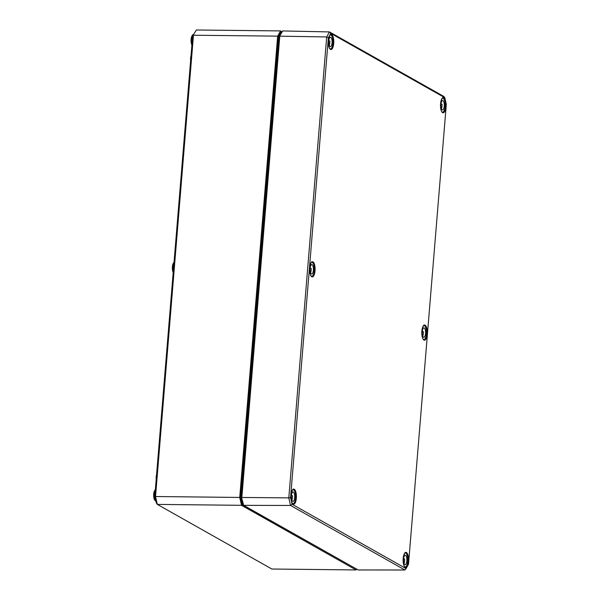 <?xml version="1.0" encoding="UTF-8"?>
<svg xmlns="http://www.w3.org/2000/svg" width="600" height="600" viewBox="0 0 600 600"><rect width="100%" height="100%" fill="white"/><g stroke="black" fill="none" stroke-linecap="round" stroke-linejoin="round"><path stroke-width="0.9" d="M356.7 569.123L242.317 504.728L240.615 497.31L278.498 36.555L281.212 31.635L281.88 32.01M192.638 36.023L196.35 30L192.638 36.023L154.8 496.237L155.535 496.53L193.462 35.227L277.657 36.142L239.73 497.445L155.535 496.53L157.343 504.405L156.398 503.19L154.8 496.237M271.86 569.025L157.343 504.405L241.538 505.32L356.055 569.94L271.86 569.025M240.615 497.31L239.73 497.445L241.538 505.32L242.317 504.728M282.022 31.747L280.545 30.915L281.212 31.635M196.35 30L280.545 30.915L277.657 36.142L278.498 36.555M356.055 569.94L356.632 569.235M279.368 36.562L282.668 30.945L279.368 36.562L241.485 497.325L243.188 504.735L243.66 505.342L290.535 505.455L404.925 570L406.08 568.582L292.087 504.255L290.565 497.618L328.373 37.77L330.803 33.367L444.795 97.688L446.325 104.325L408.518 564.173L406.08 568.582M290.565 497.618L288.803 497.888L290.535 505.455L292.087 504.255M328.373 37.77L326.692 36.945L288.803 497.888L241.853 497.467L279.78 36.172L326.692 36.945L329.468 31.92L330.803 33.367M444.795 97.688L443.857 96.465L329.468 31.92L282.668 30.945M241.485 497.325L243.66 505.342L358.178 569.955L404.925 570M443.175 97.792A7.447 2.685 -89.4 0 1 445.643 102.683A7.447 2.685 -89.4 0 1 444.78 110.925A7.447 2.685 -89.4 0 1 443.01 112.695C441.158 111.817 440.34 108.833 440.565 103.755C441.6 98.977 442.47 96.99 443.175 97.792A7.447 2.685 -89.4 0 0 442.185 98.31A7.02 2.527 -89.4 0 1 442.673 98.22A7.02 2.527 -89.4 0 1 445.125 105.262A7.02 2.527 -89.4 0 1 442.522 112.26A7.02 2.527 -89.4 0 1 442.065 112.132M441.435 108.712A4.68 1.688 90.6 0 0 442.005 104.19L440.97 104.175M441.705 101.34A4.68 1.688 -89.4 0 1 442.65 100.56A4.68 1.688 -89.4 0 1 444.285 105.255A4.68 1.688 -89.4 0 1 442.545 109.92A4.68 1.688 -89.4 0 1 440.97 106.583A4.68 1.688 -89.4 0 1 441.705 101.34M330.045 35.032A7.02 2.527 -89.4 0 1 330.502 34.928A7.02 2.527 -89.4 0 1 332.955 41.97A7.02 2.527 -89.4 0 1 330.353 48.96A7.02 2.527 -89.4 0 1 329.895 48.84M329.265 45.42A4.68 1.688 90.6 0 0 329.835 40.898L328.8 40.883M329.535 38.047A4.68 1.688 -89.4 0 1 330.48 37.267A4.68 1.688 -89.4 0 1 332.115 41.963A4.68 1.688 -89.4 0 1 330.375 46.627A4.68 1.688 -89.4 0 1 328.8 43.29A4.68 1.688 -89.4 0 1 329.535 38.047M423.525 325.702A7.02 2.527 -89.4 0 1 423.982 325.59A7.02 2.527 -89.4 0 1 426.428 332.64A7.02 2.527 -89.4 0 1 423.825 339.63A7.02 2.527 -89.4 0 1 423.375 339.51M422.745 336.09A4.68 1.688 90.6 0 0 423.315 331.56L422.272 331.553M423.007 328.71A4.68 1.688 -89.4 0 1 423.952 327.93A4.68 1.688 -89.4 0 1 425.588 332.632A4.68 1.688 -89.4 0 1 423.855 337.29A4.68 1.688 -89.4 0 1 422.28 333.952A4.68 1.688 -89.4 0 1 423.007 328.71M311.355 262.41A7.02 2.527 -89.4 0 1 311.812 262.298A7.02 2.527 -89.4 0 1 314.265 269.347A7.02 2.527 -89.4 0 1 311.663 276.337A7.02 2.527 -89.4 0 1 311.205 276.218M310.575 272.798A4.68 1.688 90.6 0 0 311.145 268.267L310.103 268.26M310.837 265.418A4.68 1.688 -89.4 0 1 311.782 264.638A4.68 1.688 -89.4 0 1 313.418 269.34A4.68 1.688 -89.4 0 1 311.685 273.998A4.68 1.688 -89.4 0 1 310.11 270.66A4.68 1.688 -89.4 0 1 310.837 265.418M404.827 553.08A7.02 2.527 -89.4 0 1 405.285 552.967A7.02 2.527 -89.4 0 1 407.737 560.018A7.02 2.527 -89.4 0 1 405.135 567.007A7.02 2.527 -89.4 0 1 404.678 566.888A7.447 2.685 -89.4 0 0 405.623 567.442C403.77 566.565 402.952 563.588 403.178 558.502A7.582 2.73 90.6 0 0 406.635 567.18A7.582 2.73 90.6 0 0 407.692 554.31A7.582 2.73 90.6 0 0 403.17 558.495C404.213 553.725 405.082 551.737 405.787 552.54A7.447 2.685 -89.4 0 1 408.135 556.627A7.447 2.685 -89.4 0 1 405.623 567.442M404.048 563.46A4.68 1.688 90.6 0 0 404.618 558.938L403.582 558.923M404.317 556.088A4.68 1.688 -89.4 0 1 405.263 555.308A4.68 1.688 -89.4 0 1 406.897 560.002A4.68 1.688 -89.4 0 1 405.158 564.668A4.68 1.688 -89.4 0 1 403.582 561.33A4.68 1.688 -89.4 0 1 404.317 556.088M292.657 489.787A7.02 2.527 -89.4 0 1 293.115 489.675A7.02 2.527 -89.4 0 1 295.567 496.725A7.02 2.527 -89.4 0 1 292.965 503.715A7.02 2.527 -89.4 0 1 292.507 503.595M291.877 500.168A4.68 1.688 90.6 0 0 292.447 495.645L291.413 495.63M292.147 492.795A4.68 1.688 -89.4 0 1 293.093 492.015A4.68 1.688 -89.4 0 1 294.728 496.71A4.68 1.688 -89.4 0 1 292.987 501.375A4.68 1.688 -89.4 0 1 291.413 498.037A4.68 1.688 -89.4 0 1 292.147 492.795M281.13 33.367A8.152 2.933 90.6 0 0 278.67 39.795L279.015 39.855A7.89 2.843 -89.4 0 1 279.248 38.047M279.975 35.468A7.89 2.843 -89.4 0 1 280.597 34.335M242.7 502.627A7.89 2.843 -89.4 0 1 241.605 497.827M241.553 496.5A7.89 2.843 -89.4 0 1 241.627 494.603L241.282 494.55A8.152 2.933 90.6 0 0 242.947 503.692M241.71 494.603L279.097 39.855M278.67 39.795L241.282 494.55M173.85 262.65A5.34 1.92 90.6 0 0 172.387 266.993A5.34 1.92 90.6 0 0 173.212 272.347M192.548 35.273A5.34 1.92 90.6 0 0 191.078 39.615A5.34 1.92 90.6 0 0 191.903 44.97M155.16 490.02A5.34 1.92 90.6 0 0 153.66 495.18A5.34 1.92 90.6 0 0 155.047 500.37M156.578 474.615A4.208 1.515 90.6 0 0 156.218 478.995M173.25 271.845A6.008 2.16 -89.4 0 1 174.03 262.395M191.002 55.905A4.208 1.515 90.6 0 0 190.642 60.285M155.355 489.518L153.953 492.217L153.675 496.732L154.32 499.56L155.94 501.202A6.008 2.16 -89.4 0 1 154.065 496.23A6.008 2.16 -89.4 0 1 155.333 489.772M191.947 44.475A6.008 2.16 -89.4 0 1 191.61 38.197A6.008 2.16 -89.4 0 1 193.5 34.463L192.465 35.017L191.34 37.47L191.062 41.985L191.887 45.195M423.487 325.68A7.447 2.685 -89.4 0 1 424.478 325.17A7.447 2.685 -89.4 0 1 426.9 329.7A7.447 2.685 -89.4 0 1 427.02 334.095A7.447 2.685 -89.4 0 1 424.312 340.065A7.447 2.685 -89.4 0 1 423.338 339.532M311.317 262.388A7.447 2.685 -89.4 0 1 312.308 261.877A7.447 2.685 -89.4 0 1 314.85 270.803A7.447 2.685 -89.4 0 1 312.15 276.772A7.447 2.685 -89.4 0 1 311.168 276.24M427.192 334.118A7.582 2.73 90.6 0 0 425.138 325.185A7.582 2.73 90.6 0 0 421.868 331.118A7.582 2.73 90.6 0 0 423.915 340.05A7.582 2.73 90.6 0 0 427.192 334.118M315.022 270.825A7.582 2.73 90.6 0 0 312.968 261.892A7.582 2.73 90.6 0 0 309.697 267.825A7.582 2.73 90.6 0 0 311.745 276.757A7.582 2.73 90.6 0 0 315.022 270.825M296.325 498.202A7.582 2.73 90.6 0 0 294.278 489.27A7.582 2.73 90.6 0 0 291 495.202A7.582 2.73 90.6 0 0 293.055 504.135A7.582 2.73 90.6 0 0 296.325 498.202M333.712 43.455A7.582 2.73 90.6 0 0 331.665 34.515A7.582 2.73 90.6 0 0 328.388 40.447A7.582 2.73 90.6 0 0 330.442 49.387A7.582 2.73 90.6 0 0 333.712 43.455M440.558 103.74A7.582 2.73 90.6 0 0 444.022 112.433A7.582 2.73 90.6 0 0 445.08 99.555A7.582 2.73 90.6 0 0 440.558 103.74M404.798 553.058A7.447 2.685 -89.4 0 1 405.787 552.54M292.627 489.765A7.447 2.685 -89.4 0 1 293.618 489.248A7.447 2.685 -89.4 0 1 296.16 498.173A7.447 2.685 -89.4 0 1 293.452 504.15A7.447 2.685 -89.4 0 1 292.478 503.61M443.01 112.695A7.447 2.685 -89.4 0 1 442.035 112.155M330.015 35.017A7.447 2.685 -89.4 0 1 331.005 34.5A7.447 2.685 -89.4 0 1 333.54 43.425A7.447 2.685 -89.4 0 1 330.84 49.403A7.447 2.685 -89.4 0 1 329.865 48.863M156.203 479.235L156.608 474.315M173.19 272.572L172.373 269.362L172.65 264.84L174.053 262.14M190.627 60.525L191.032 55.605M424.312 340.065C422.46 339.188 421.65 336.21 421.875 331.125C422.91 326.347 423.772 324.368 424.478 325.17M312.15 276.772C310.298 275.895 309.48 272.918 309.705 267.832C310.74 263.055 311.603 261.075 312.308 261.877M293.452 504.15C291.6 503.272 290.79 500.295 291.015 495.21C292.043 490.433 292.913 488.445 293.618 489.248M330.84 49.403C328.987 48.525 328.178 45.54 328.403 40.463C329.43 35.685 330.3 33.697 331.005 34.5"/></g></svg>
